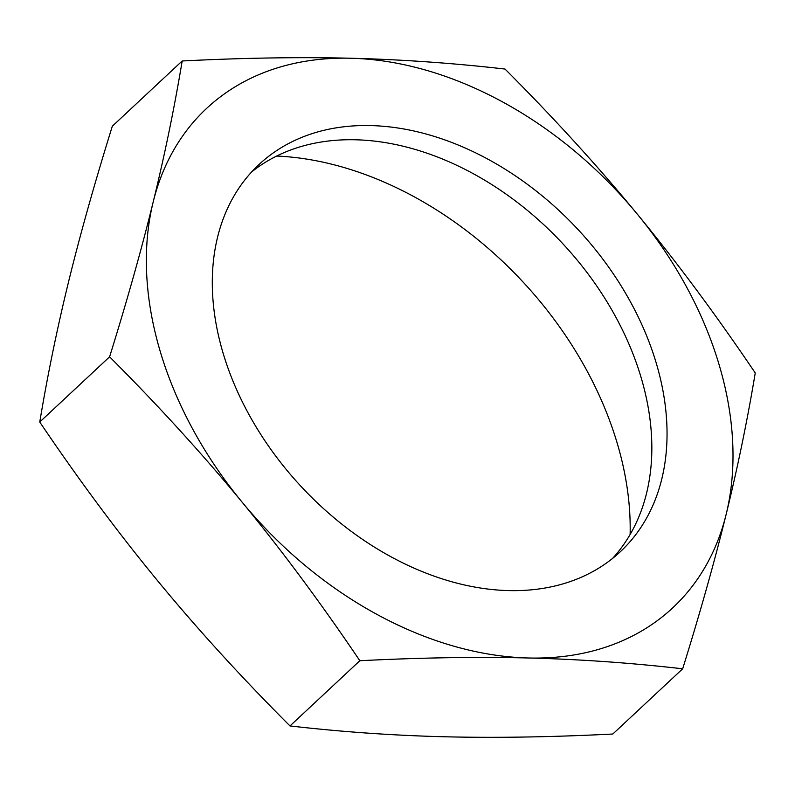 <?xml version="1.0" encoding="UTF-8"?>
<svg xmlns="http://www.w3.org/2000/svg" width="795" height="795" viewBox="0 0 795 795"><rect width="100%" height="100%" fill="white"/><g stroke="black" fill="none" stroke-linecap="round" stroke-linejoin="round"><path stroke-width="1.19" d="M630.117 534.548A320.057 228.284 47 0 0 276.69 156.059M612.528 558.458A264.805 188.872 47 0 0 562.522 243.409A264.805 188.872 47 0 0 251.627 171.958M508.542 590.586A264.805 188.872 -133 0 1 253.675 422.851A264.805 188.872 -133 0 1 258.951 164.575A264.805 188.872 -133 0 1 577.726 229.208A264.805 188.872 -133 0 1 620.408 551.66A264.805 188.872 -133 0 1 508.542 590.586M109.601 356.816C127.121 300.56 141.639 249.004 153.147 202.119A341.572 243.628 47 0 0 241.978 501.993C202.318 453.846 158.195 405.46 109.601 356.816L39.75 422.036C78.685 479.703 117.978 532.61 157.619 580.767C197.269 628.915 241.392 677.31 289.986 725.944L359.837 660.725C320.902 603.067 281.619 550.15 241.978 501.993A341.572 243.628 47 0 0 528.506 657.992A341.572 243.628 47 0 0 726.213 514.107C714.705 560.982 700.186 612.548 682.667 668.804C631.031 662.881 579.644 659.274 528.506 657.992C477.348 656.72 421.131 657.624 359.837 660.725M637.381 214.233C677.022 262.39 716.315 315.297 755.25 372.964C747.38 420.197 737.7 467.241 726.213 514.107A341.572 243.628 47 0 0 637.381 214.233A341.572 243.628 47 0 0 350.853 58.244C401.992 59.526 453.379 63.133 505.014 69.056C553.608 117.69 597.731 166.085 637.381 214.233M153.147 202.119C164.645 155.254 174.324 108.209 182.184 60.977C243.479 57.876 299.695 56.972 350.853 58.244A341.572 243.628 47 0 0 153.147 202.119M289.986 725.944C341.621 731.867 393.008 735.474 444.147 736.756C495.305 738.028 551.521 737.124 612.816 734.024L682.667 668.804M182.184 60.977L112.334 126.196C94.814 182.452 80.295 234.018 68.787 280.893C57.3 327.759 47.62 374.803 39.75 422.036"/></g></svg>
